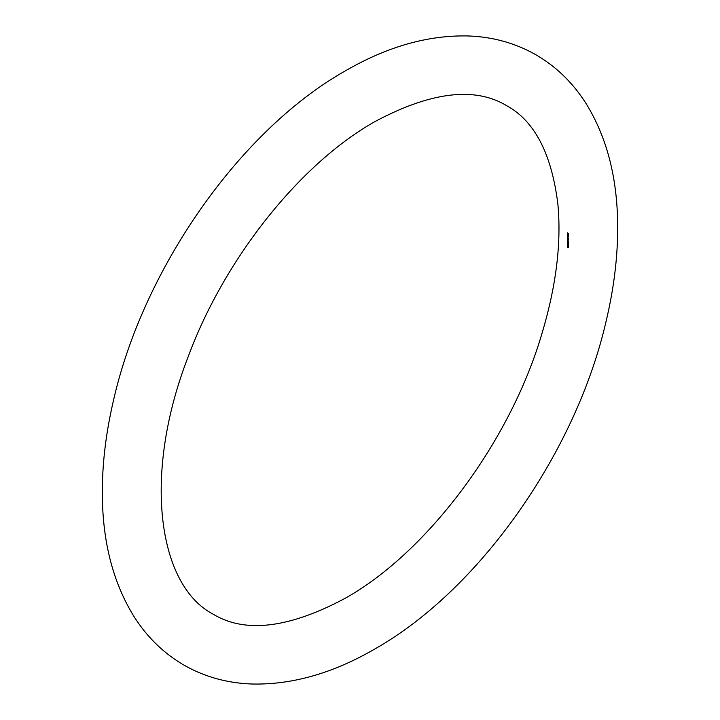 <?xml version="1.0" encoding="UTF-8"?>
<svg xmlns="http://www.w3.org/2000/svg" width="720" height="720" viewBox="0 0 720 720"><rect width="100%" height="100%" fill="white"/><g stroke="black" fill="none" stroke-linecap="round" stroke-linejoin="round"><path stroke-width="0.54" stroke-dasharray="3.6 2.7" d="M568.431 247.617L567.945 247.725M567.81 246.978L568.791 247.518L567.765 247.005M568.341 245.061L567.864 245.493L568.575 246.051L568.593 245.43A294.057 169.776 -60 0 1 568.593 245.52L568.125 245.763L568.125 245.223A294.048 169.767 120 0 0 568.125 245.124L567.873 245.196M567.792 244.503L568.593 245.232L568.602 244.602A294.057 169.776 -60 0 1 568.602 244.701L568.143 244.944L568.134 244.404A294.048 169.767 120 0 0 568.134 244.305L567.882 244.377M567.792 243.693L568.737 244.116A294.066 169.785 -60 0 1 568.728 244.476L568.827 244.53A294.075 169.785 120 0 0 568.836 244.098L568.134 243.585A294.048 169.767 120 0 0 568.134 243.495L567.9 243.549M568.503 243.513L568.017 243.612M567.882 242.865L568.863 243.414L567.828 242.901M568.512 242.694L567.693 243M567.891 242.055L568.872 242.595L567.837 242.082M568.521 241.884L567.702 242.181M567.891 241.236L568.881 241.776L567.846 241.263M568.242 237.222L568.251 237.834L568.242 237.222M567.657 237.465L568.242 237.123L567.909 237.645A294.048 169.767 -60 0 1 567.909 237.744L568.593 238.122A294.057 169.776 120 0 0 568.593 238.023L567.909 237.231M568.206 234.873L568.215 235.485L568.206 234.873M567.621 235.116L568.206 234.774L567.882 235.296A294.048 169.767 -60 0 1 567.882 235.386L568.845 235.917A294.075 169.785 120 0 0 568.845 235.827L567.873 234.873M568.188 234.243L568.26 234.261A294.048 169.767 120 0 0 568.242 233.685L568.197 234.297L568.161 233.631A294.048 169.767 -60 0 1 568.179 234.306L568.134 234.513M567.828 232.803L568.278 233.055A294.048 169.767 -60 0 1 568.287 233.469L568.386 233.523A294.057 169.776 120 0 0 568.377 233.109L568.665 233.271A294.066 169.785 -60 0 1 568.674 233.685L568.773 233.739A294.075 169.785 120 0 0 568.764 233.226L567.828 232.713A294.048 169.767 -60 0 1 567.828 232.803L567.558 232.956M567.864 234.396L568.827 234.927A294.075 169.785 120 0 0 568.827 234.828L567.864 234.306A294.048 169.767 -60 0 1 567.864 234.396L567.603 234.549M567.891 235.692L568.503 236.286L567.891 236.124A294.048 169.767 -60 0 1 567.891 236.223L568.503 236.808L567.9 236.655A294.048 169.767 -60 0 1 567.9 236.745L568.593 236.871L568.566 236.079A294.057 169.776 120 0 0 568.566 235.98L567.882 235.602A294.048 169.767 -60 0 1 567.891 235.692L567.621 235.845M567.648 237.303L568.242 237.069M568.17 237.879L567.648 238.203M568.341 238.311L568.251 238.824L568.593 238.428A294.057 169.776 120 0 0 568.593 238.338L567.909 237.96A294.048 169.767 -60 0 1 567.918 238.05L568.089 238.455M567.567 238.734L568.26 238.869M567.918 238.941L568.251 239.715L568.602 239.328A294.057 169.776 120 0 0 568.602 239.229L567.918 238.851A294.048 169.767 -60 0 1 567.918 238.941L567.657 239.094M567.576 239.634L568.26 239.76M568.755 240.867L567.918 240.408A294.048 169.767 -60 0 1 567.918 240.498L568.854 241.02A294.075 169.785 120 0 0 568.854 240.822L568.755 240.705A294.066 169.785 -60 0 1 568.755 240.867L568.503 241.02M567.855 245.808A294.048 169.767 -60 0 1 567.846 246.537L567.936 246.591A294.048 169.767 120 0 0 567.945 246.087L568.521 246.897L568.503 246.213A294.057 169.776 -60 0 1 568.503 246.303L568.458 246.816L567.513 246.006M568.539 238.896L567.9 239.238"/><path stroke-width="1.08" d="M567.486 247.32L568.449 247.716L567.486 247.32M567.495 246.735A293.553 169.488 120 0 0 567.513 246.006L568.152 246.501A293.571 169.488 120 0 0 568.152 246.411L568.179 247.104L567.603 246.294A293.553 169.488 -60 0 1 567.594 246.789L567.594 246.681M567.522 245.691L567.774 245.331A293.553 169.488 -60 0 1 567.774 245.421L567.783 245.97L568.242 245.718A293.571 169.497 120 0 0 568.242 245.628L568.233 246.258L567.522 245.691M567.531 244.872L567.792 244.503A293.553 169.488 -60 0 1 567.792 244.602L567.801 245.142L568.26 244.899A293.571 169.497 120 0 0 568.26 244.809L568.242 245.43L567.531 244.872M567.549 244.035L567.792 243.693A293.553 169.488 -60 0 1 567.792 243.792L568.485 244.296A293.58 169.497 -60 0 1 568.476 244.728L568.386 244.683A293.58 169.497 120 0 0 568.386 244.314L567.549 244.035M567.558 243.216L568.521 243.612L567.558 243.216M567.567 242.397L568.53 242.793L567.567 242.397M567.567 241.578L568.53 241.983L567.567 241.578M567.576 240.705A293.553 169.488 120 0 0 567.576 240.606L568.413 241.074A293.58 169.497 120 0 0 568.413 240.912L568.512 241.02A293.58 169.497 -60 0 1 568.512 241.218L567.657 240.651M567.576 239.724A293.553 169.488 120 0 0 567.576 239.634L568.179 239.76L567.576 239.148A293.553 169.488 120 0 0 567.576 239.049L568.251 239.427A293.571 169.497 -60 0 1 568.251 239.526L567.657 239.679M567.567 238.833A293.553 169.488 120 0 0 567.567 238.734L568.179 238.869L567.567 238.248A293.553 169.488 120 0 0 567.567 238.158L568.251 238.536A293.571 169.497 -60 0 1 568.251 238.635L567.657 238.788M567.567 237.942A293.553 169.488 120 0 0 567.567 237.843L567.9 237.33L568.242 238.23A293.571 169.497 -60 0 1 568.242 238.32L567.648 237.897M567.558 236.943A293.553 169.488 120 0 0 567.558 236.853L568.161 237.006L567.549 236.421A293.553 169.488 120 0 0 567.549 236.322L568.152 236.484L567.54 235.899A293.553 169.488 120 0 0 567.54 235.8L568.224 236.178A293.571 169.497 -60 0 1 568.224 236.277L568.242 237.069L567.639 236.898M567.54 235.584A293.553 169.488 120 0 0 567.531 235.494L567.864 234.972L568.494 236.025A293.589 169.506 -60 0 1 568.494 236.115L567.621 235.539M567.522 234.594A293.553 169.488 120 0 0 567.513 234.504L568.476 235.035A293.589 169.506 -60 0 1 568.476 235.125L567.603 234.549M567.504 234.045L568.062 233.955L567.828 234.513A293.562 169.488 120 0 0 567.819 233.829L567.504 234.045M567.477 233.001A293.553 169.488 120 0 0 567.477 232.911L568.413 233.424A293.58 169.497 -60 0 1 568.431 233.937L568.332 233.883A293.58 169.497 120 0 0 568.323 233.469L568.026 233.316A293.562 169.488 -60 0 1 568.035 233.73L567.945 233.676A293.562 169.488 120 0 0 567.936 233.262L567.558 232.956M567.576 241.317L568.035 241.353M567.567 242.136L568.035 242.172M567.558 242.955L568.026 242.991M567.522 245.394L567.999 245.223M567.486 247.059L567.954 247.095M567.963 233.847L567.9 233.883A293.562 169.488 -60 0 1 567.909 234.459L567.828 234.513M568.215 235.485L567.603 235.224L568.215 235.485M568.521 241.884L567.639 241.497L568.431 241.929L567.702 242.181M568.116 241.407L567.639 241.497M568.512 242.694L567.639 242.307L568.431 242.748L567.693 243M568.116 242.217L567.639 242.307M568.503 243.513L567.63 243.126L568.017 243.612M568.107 243.036L567.63 243.126M568.431 247.617L567.558 247.23L567.945 247.725M568.035 247.14L567.558 247.23M345.321 70.902C387.504 46.431 428.814 34.794 469.233 36C493.533 37.017 515.835 43.317 536.13 54.909C556.596 66.861 573.381 83.295 586.476 104.211C606.366 136.728 616.743 175.716 617.616 221.175C618.228 252.837 614.448 285.966 606.267 320.553C576.288 451.917 479.745 589.815 374.679 649.062C332.847 673.326 291.87 684.972 251.739 684C227.07 683.118 204.453 676.8 183.87 665.055C163.404 653.103 146.619 636.669 133.524 615.753C113.634 583.236 103.257 544.248 102.384 498.78C101.772 467.118 105.552 433.998 113.733 399.402C143.712 268.047 240.255 130.14 345.321 70.902M345.321 598.212C426.591 552.762 508.941 443.601 541.179 336.087C556.029 287.451 561.582 243.432 557.856 204.039C551.628 153.756 534.6 120.996 506.772 105.75C474.813 86.418 430.776 91.746 374.679 121.743C300.528 163.494 224.757 257.976 188.253 356.517C142.155 475.074 157.914 585.513 213.228 614.205C245.187 633.546 289.224 628.209 345.321 598.212"/></g></svg>
